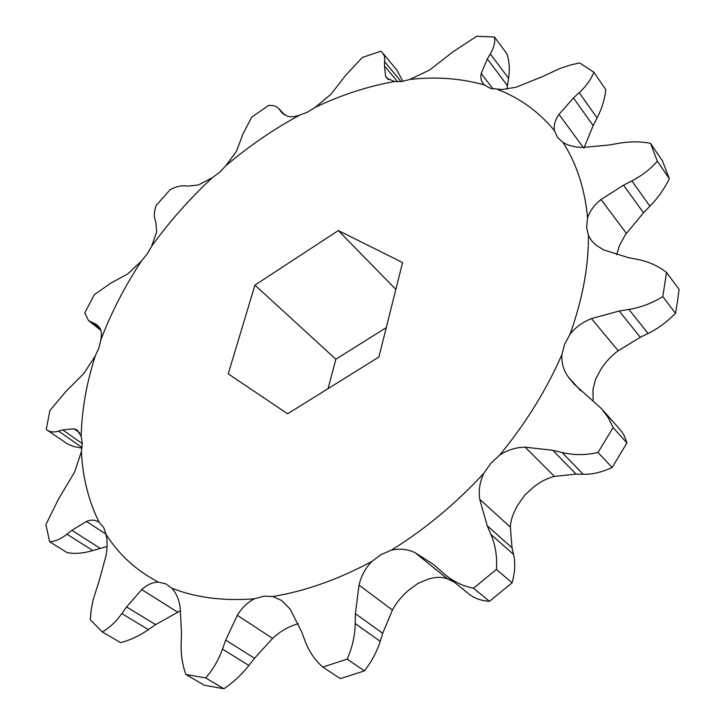 <?xml version="1.0" encoding="UTF-8"?>
<svg xmlns="http://www.w3.org/2000/svg" width="725" height="725" viewBox="0 0 725 725"><rect width="100%" height="100%" fill="white"/><g stroke="black" fill="none" stroke-linecap="round" stroke-linejoin="round"><path stroke-width="1.09" d="M561.92 354.543C546.65 389.642 525.87 423.192 499.597 455.173L490.743 463.42L483.847 473.262C455.672 503.766 424.832 529.413 391.31 550.175L381.169 554.543L371.807 561.467C337.95 579.601 304.935 591.274 272.763 596.503L263.818 596.177L254.421 598.778C223.354 601.206 195.813 597.672 171.78 588.174L165.762 583.797L158.331 582.103C136.2 570.43 118.791 554.543 106.086 534.425L103.63 527.401L99.225 522.399C88.577 500.993 82.632 477.376 81.408 451.521L82.324 443.347L81.182 436.341C81.798 410.006 86.502 383.181 95.301 355.848L98.999 347.764L100.847 339.962C111.142 312.765 124.691 286.438 141.493 260.973L147.248 253.904L151.607 246.301L156.691 232.027L155.821 222.049L154.923 219.276C153.827 215.842 154.244 211.229 156.174 205.411L170.167 189.642C175.876 186.778 180.688 185.509 184.576 185.827L187.684 186.108L198.396 184.975L212.425 177.661L219.521 172.342L225.837 165.771L236.586 151.09L242.957 133.971L251.711 117.133L268.767 105.343L273.017 105.551L276.406 106.684L278.454 108.261L281.726 112.583L287.417 116.218C290.308 117.251 294.486 116.861 299.942 115.039L307.59 112.085L315.221 107.345L330.981 94.214L345.888 75.092L362.282 57.502L380.806 51.221L383.126 53.523L384.721 57.003L384.486 65.921L385.582 76.288L386.688 78.155L394.608 81.544L401.886 81.526L410.006 79.397L429.644 69.981L453.016 51.81L476.715 36.25L494.559 37.084C495.356 42.032 493.933 47.651 490.29 53.922L487.327 58.952L481.183 73.506L480.766 76.596L481.264 80.158L482.913 83.312L484.508 84.979L490.281 88.305L502.053 89.547L516.137 87.218L542.391 76.623L560.262 68.34L570.928 64.878L579.647 62.912L593.829 72.183C591.21 79.17 586.344 85.994 579.212 92.655L573.466 97.975L558.993 114.342C555.105 119.897 553.61 125.362 554.507 130.736L557.471 137.397L562.89 142.317C568.309 145.698 575.143 147.392 583.38 147.402L609.245 144.991L618.253 143.387C629.391 141.402 640.13 141.366 650.488 143.287L662.46 160.905L669.356 178.749L657.33 161.167C650.688 168.943 642.187 175.523 631.838 180.897L623.545 185.165L601.052 199.529C594.364 204.803 589.887 210.921 587.594 217.872L586.579 227.097L588.428 235.426L591.591 240.673L596.068 245.222L603.789 249.944L628.303 257.62L637.311 259.369C648.485 261.544 658.228 265.912 666.565 272.473L679.098 289.429L677.531 301.31L675.492 313.354L662.795 296.588C652.446 303.068 641.163 307.346 628.938 309.421L619.186 311.034L591.437 318.61C582.719 322.018 575.577 327.238 570.013 334.27L564.603 344.248L561.92 354.543C561.368 362.817 563.506 370.312 568.355 377.045L574.082 384.096L601.587 408.719L608.157 417.546L613.105 427.569L626.944 442.957L624.488 436.233L621.615 431.384L601.868 409.036M593.177 400.889L592.968 389.579L595.479 379.492L600.653 369.759C605.366 362.237 611.211 355.893 618.207 350.728L640.311 337.297L648.077 333.5C657.738 328.769 666.882 322.054 675.492 313.354M483.847 473.262C479.823 481.69 478.446 490.363 479.733 499.298L487.191 525.707L490.897 534.397C495.483 545.191 497.323 556.873 496.417 569.433L512.067 582.827C515.013 572.342 515.52 562.89 513.581 554.471L512.022 547.792L510.346 527.111C510.781 520.006 513.264 512.657 517.813 505.053L524.456 495.492L533.056 487.526C540.016 481.871 547.139 478.174 554.417 476.416L576.058 474.087L583.226 474.286C592.144 474.54 601.786 472.292 612.136 467.534L598.034 452.463C585.764 455.264 573.783 455.282 562.102 452.527L552.803 450.298L525.127 447.171C516.01 447.289 507.5 449.962 499.597 455.173M371.807 561.467C365.482 568.056 361.204 575.94 359.002 585.129L355.413 613.685L355.223 623.563C354.969 635.807 352.278 647.67 347.13 659.134L364.476 670.879C371.816 661.263 377.054 651.412 380.208 641.326L382.682 633.306L392.433 610.042C396.439 602.575 401.895 595.923 408.827 590.096L417.944 583.426L427.868 579.275C435.317 576.91 441.86 576.774 447.479 578.885L454.294 582.139M254.421 598.778C247.56 602.239 241.869 607.749 237.338 615.317L225.702 640.112L222.484 649.083C218.47 660.176 212.851 669.782 205.628 677.911L223.934 688.75C233.468 682.307 241.778 674.549 248.874 665.478L254.502 658.246L272.618 638.39C279.034 632.399 286.031 628.013 293.589 625.222L298.283 623.636M158.331 582.103C152.567 582.211 147.03 584.713 141.719 589.597L126.594 606.943L121.827 613.613C115.918 621.842 109.412 627.95 102.316 631.955L120.667 642.631C130.119 640.202 139.372 635.879 148.426 629.635L155.639 624.642L180.616 610.631M99.225 522.399L98.654 521.991C95.066 519.725 91.006 519.544 86.474 521.438L71.893 530.301L66.981 534.189C60.9 538.965 55.118 541.475 49.617 541.72L67.316 552.722C75.137 554.018 83.638 553.293 92.809 550.556L107.073 546.469M81.182 436.341L77.249 430.079L74.032 428.81L62.713 429.898L58.616 431.139C54.022 432.508 50.179 432.145 47.089 430.052L46.273 429.417L49.88 410.54L65.993 391.391L83.964 373.375L95.301 355.848M100.847 339.962C101.826 334.506 101.491 330.528 99.851 328.026L96.851 324.746L88.504 320.568L84.771 312.928L94.286 294.712L110.707 283.185L127.836 273.833L141.493 260.973M588.428 235.426C588.673 266.41 582.528 299.362 570.013 334.27M562.89 142.317C576.502 163.225 584.74 188.409 587.594 217.872M497.767 89.492C520.142 98.192 539.056 111.94 554.507 130.736M410.006 79.397C436.341 76.515 461.173 78.382 484.508 84.979M315.221 107.345C341.593 94.812 368.055 86.212 394.608 81.544M225.837 165.771C249.21 145.888 273.914 128.968 299.942 115.039M151.607 246.301C169.541 221.442 189.814 198.559 212.425 177.661M402.583 262.541L338.312 230.568L254.937 285.115L228.23 373.864L287.608 413.785L378.885 357.035L402.583 262.541M328.053 388.636L335.856 359.228L386.262 327.637M402.937 81.363L396.847 70.126L382.854 53.161M506.938 89.139L508.551 78.282C509.929 69.238 509.367 61.072 506.866 53.768L494.559 37.084M583.915 148.136L593.177 125.606L597.092 117.967C601.922 108.496 604.822 99.053 605.801 89.646L593.829 72.183M616.594 254.729L619.54 245.431L625.322 234.773L643.501 212.778L649.917 206.217C657.865 198.07 664.345 188.908 669.356 178.749M650.488 143.287L657.33 161.167M666.565 272.473L662.795 296.588M626.944 442.957L612.136 467.534M613.105 427.569L598.034 452.463M512.067 582.827L489.457 601.315L473.507 588.22C463.148 586.126 453.932 581.812 445.839 575.278L433.378 564.385L415.235 552.758C407.695 549.133 399.72 548.272 391.31 550.175M445.839 575.278L468.685 593.829C474.123 598.27 481.047 600.762 489.457 601.315M496.417 569.433L473.507 588.22M364.476 670.879L340.36 678.6L322.806 667.063C314.84 660.085 308.859 651.222 304.872 640.483L301.709 631.901L290.1 609.082L281.726 600.527L272.763 596.503M347.13 659.134L322.806 667.063M223.934 688.75L204.233 685.207L185.863 674.44C182.319 664.671 180.752 654.041 181.168 642.549L181.513 633.351L180.181 607.405C178.957 599.321 176.157 592.914 171.78 588.174M205.628 677.911L185.863 674.44M102.316 631.955L90.317 619.793L91.078 610.912L93.135 599.783L99.234 580.553L105.904 556.138C107.463 548.127 107.517 540.886 106.086 534.425M49.617 541.72L45.902 524.583L58.807 498.51L74.512 472.301L81.408 451.521M47.089 430.052L67.633 444.026L73.687 446.528L81.898 448.159M395.841 289.429L338.312 230.568M335.856 359.228L254.937 285.115M580.562 390.621L568.355 377.045M510.346 527.111L479.733 499.298M392.433 610.042L359.002 585.129M272.618 638.39L237.338 615.317M177.426 612.018L141.719 589.597M106.031 534.162L86.474 521.438M79.714 432.825L74.032 428.81M100.666 329.667L90.661 321.773M99.678 327.782L93.335 322.779M82.106 447.552L58.616 431.139M82.333 443.655L62.713 429.898M92.809 550.556L66.981 534.189M100.15 548.336L71.893 530.301M148.426 629.635L121.827 613.613M155.639 624.642L126.594 606.943M248.874 665.478L222.484 649.083M254.502 658.246L225.702 640.112M380.208 641.326L355.223 623.563M382.682 633.306L355.413 613.685M447.479 578.885L415.235 552.758M513.581 554.471L490.897 534.397M512.022 547.792L487.191 525.707M583.226 474.286L562.102 452.527M576.058 474.087L552.803 450.298M554.417 476.416L525.127 447.171M648.077 333.5L628.938 309.421M640.311 337.297L619.186 311.034M618.207 350.728L591.437 318.61M649.917 206.217L631.838 180.897M643.501 212.778L623.545 185.165M626.337 233.314L601.052 199.529M597.092 117.967L579.212 92.655M593.177 125.606L573.466 97.975M583.208 147.411L558.993 114.342M508.551 78.282L490.29 53.922M507.418 85.595L487.327 58.952M493.1 89.048L481.183 73.506M401.17 81.617L384.957 62.042M397.681 81.798L384.486 65.921M388.401 79.65L385.582 76.288M284.472 114.804L279.107 109.067M282.977 113.743L280.684 111.287M100.884 330.319L88.631 320.658M574.608 384.676L574.091 384.096M284.698 114.94L278.454 108.261"/></g></svg>
